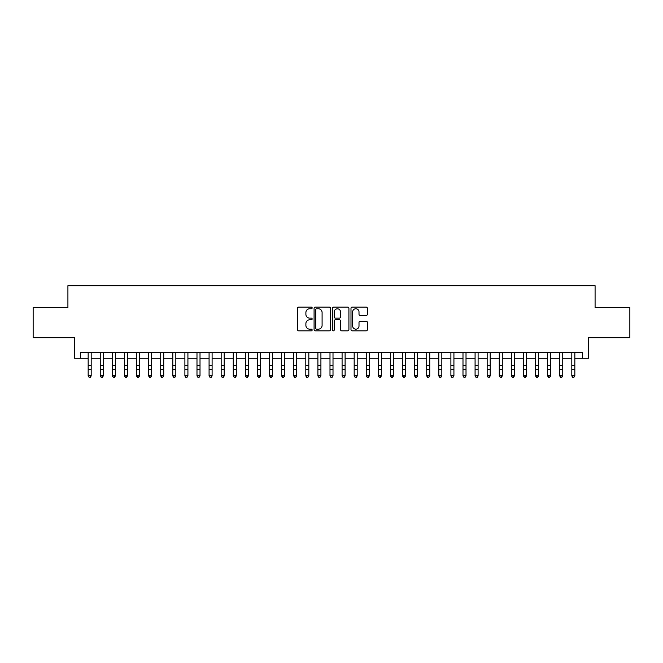 <?xml version="1.0" encoding="UTF-8"?>
<svg xmlns="http://www.w3.org/2000/svg" width="663" height="663" viewBox="0 0 663 663"><rect width="100%" height="100%" fill="white"/><g stroke="black" fill="none" stroke-linecap="round" stroke-linejoin="round"><path stroke-width="0.99" d="M312.157 307.93A0.829 0.829 0 0 0 311.32 307.093L298.715 307.093A1.185 1.185 0 0 0 297.53 308.287L297.53 329.644A1.185 1.185 0 0 0 298.715 330.837L311.32 330.837A0.829 0.829 0 0 0 312.157 330A0.829 0.829 0 0 0 311.32 329.171L309.696 329.171A3.796 3.796 0 0 1 305.892 325.376L305.892 323.594A3.796 3.796 0 0 1 309.696 319.798L311.32 319.798A0.829 0.829 0 0 0 312.157 318.969A0.829 0.829 0 0 0 311.32 318.132L309.696 318.132A3.796 3.796 0 0 1 305.892 314.337L305.892 312.555A3.796 3.796 0 0 1 309.696 308.759L311.32 308.759A0.829 0.829 0 0 0 312.157 307.93M366.183 315.464A1.185 1.185 0 0 0 367.368 314.279L367.368 308.287A1.185 1.185 0 0 0 366.183 307.093L352.177 307.093A1.185 1.185 0 0 0 350.992 308.287L350.992 329.644A1.185 1.185 0 0 0 352.177 330.837L366.183 330.837A1.185 1.185 0 0 0 367.368 329.644L367.368 322.409A1.185 1.185 0 0 0 366.183 321.224L360.191 321.224A1.185 1.185 0 0 0 359.006 322.409L359.006 325.997A3.174 3.174 0 0 1 355.832 329.171A3.174 3.174 0 0 1 352.658 325.997L352.658 311.933A3.174 3.174 0 0 1 355.832 308.759A3.174 3.174 0 0 1 359.006 311.933L359.006 314.279A1.185 1.185 0 0 0 360.191 315.464L366.183 315.464M80.604 358.26L80.604 352.219L582.396 352.219L582.396 358.26L588.437 358.26L588.437 337.707L629.85 337.707L629.85 307.483L595.084 307.483L595.084 285.712L67.916 285.712L67.916 307.483L33.15 307.483L33.15 337.707L74.563 337.707L74.563 358.26L88.162 358.26M330.464 308.287A1.185 1.185 0 0 0 329.271 307.093L315.273 307.093A1.185 1.185 0 0 0 314.08 308.287L314.08 329.644A1.185 1.185 0 0 0 315.273 330.837L329.271 330.837A1.185 1.185 0 0 0 330.464 329.644L330.464 308.287M333.729 307.093L347.727 307.093A1.185 1.185 0 0 1 348.92 308.287L348.92 329.644A1.185 1.185 0 0 1 347.727 330.837L341.735 330.837A1.185 1.185 0 0 1 340.55 329.644L340.55 320.983A1.185 1.185 0 0 0 339.365 319.798L335.387 319.798A1.185 1.185 0 0 0 334.202 320.983L334.202 330A0.829 0.829 0 0 1 333.373 330.837A0.829 0.829 0 0 1 332.536 330L332.536 308.287A1.185 1.185 0 0 1 333.729 307.093M91.187 358.26L100.254 358.26M103.279 358.26L112.345 358.26M115.37 358.26L124.437 358.26M127.462 358.26L136.528 358.26M139.553 358.26L148.62 358.26M151.645 358.26L160.711 358.26M163.736 358.26L172.803 358.26M175.828 358.26L184.894 358.26M187.919 358.26L196.986 358.26M200.011 358.26L209.077 358.26M212.102 358.26L221.169 358.26M224.193 358.26L233.26 358.26M236.285 358.26L245.351 358.26M248.376 358.26L257.443 358.26M260.468 358.26L269.534 358.26M272.559 358.26L281.626 358.26M284.651 358.26L293.717 358.26M296.734 358.26L305.809 358.26M308.825 358.26L317.9 358.26M320.917 358.26L329.992 358.26M333.008 358.26L342.083 358.26M345.1 358.26L354.175 358.26M357.191 358.26L366.266 358.26M369.283 358.26L378.349 358.26M381.374 358.26L390.441 358.26M393.466 358.26L402.532 358.26M405.557 358.26L414.624 358.26M417.649 358.26L426.715 358.26M429.74 358.26L438.807 358.26M441.831 358.26L450.898 358.26M453.923 358.26L462.989 358.26M466.014 358.26L475.081 358.26M478.106 358.26L487.172 358.26M490.197 358.26L499.264 358.26M502.289 358.26L511.355 358.26M514.38 358.26L523.447 358.26M526.472 358.26L535.538 358.26M538.563 358.26L547.63 358.26M550.655 358.26L559.721 358.26M562.746 358.26L571.813 358.26M574.838 358.26L582.396 358.26M316.574 308.759A0.829 0.829 0 0 0 315.745 309.588L315.745 328.342A0.829 0.829 0 0 0 316.574 329.171L318.298 329.171A3.796 3.796 0 0 0 322.094 325.376L322.094 312.555A3.796 3.796 0 0 0 318.298 308.759L316.574 308.759M340.55 311.991A3.174 3.174 0 0 0 337.376 308.817A3.174 3.174 0 0 0 334.202 311.991L334.202 316.947A1.185 1.185 0 0 0 335.387 318.132L339.365 318.132A1.185 1.185 0 0 0 340.55 316.947L340.55 311.991M91.187 352.219L91.187 375.954L90.284 377.288L89.074 377.015L90.284 377.288M88.162 352.219L88.162 375.283L91.187 375.283L90.284 377.015M89.074 377.288L88.162 375.954L88.162 375.283L89.074 377.015M103.279 352.219L103.279 375.954L102.375 377.288L101.166 377.015L102.375 377.288M100.254 352.219L100.254 375.283L103.279 375.283L102.375 377.015M101.166 377.288L100.254 375.954L100.254 375.283L101.166 377.015M115.37 352.219L115.37 375.954L114.467 377.288L113.257 377.015L114.467 377.288M112.345 352.219L112.345 375.283L115.37 375.283L114.467 377.015M113.257 377.288L112.345 375.954L112.345 375.283L113.257 377.015M127.462 352.219L127.462 375.954L126.558 377.288L125.348 377.015L126.558 377.288M124.437 352.219L124.437 375.283L127.462 375.283L126.558 377.015M125.348 377.288L124.437 375.954L124.437 375.283L125.348 377.015M139.553 352.219L139.553 375.954L138.642 377.288L137.44 377.015L138.642 377.288M136.528 352.219L136.528 375.283L139.553 375.283L138.642 377.015M137.44 377.288L136.528 375.954L136.528 375.283L137.44 377.015M151.645 352.219L151.645 375.954L150.733 377.288L149.531 377.015L150.733 377.288M148.62 352.219L148.62 375.283L151.645 375.283L150.733 377.015M149.531 377.288L148.62 375.954L148.62 375.283L149.531 377.015M163.736 352.219L163.736 375.954L162.825 377.288L161.623 377.015L162.825 377.288M160.711 352.219L160.711 375.283L163.736 375.283L162.825 377.015M161.623 377.288L160.711 375.954L160.711 375.283L161.623 377.015M175.828 352.219L175.828 375.954L174.916 377.288L173.706 377.015L174.916 377.288M172.803 352.219L172.803 375.283L175.828 375.283L174.916 377.015M173.706 377.288L172.803 375.954L172.803 375.283L173.706 377.015M187.919 352.219L187.919 375.954L187.007 377.288L185.797 377.015L187.007 377.288M184.894 352.219L184.894 375.283L187.919 375.283L187.007 377.015M185.797 377.288L184.894 375.954L184.894 375.283L185.797 377.015M200.011 352.219L200.011 375.954L199.099 377.288L197.889 377.015L199.099 377.288M196.986 352.219L196.986 375.283L200.011 375.283L199.099 377.015M197.889 377.288L196.986 375.954L196.986 375.283L197.889 377.015M212.102 352.219L212.102 375.954L211.19 377.288L209.98 377.015L211.19 377.288M209.077 352.219L209.077 375.283L212.102 375.283L211.19 377.015M209.98 377.288L209.077 375.954L209.077 375.283L209.98 377.015M224.193 352.219L224.193 375.954L223.282 377.288L222.072 377.015L223.282 377.288M221.169 352.219L221.169 375.283L224.193 375.283L223.282 377.015M222.072 377.288L221.169 375.954L221.169 375.283L222.072 377.015M236.285 352.219L236.285 375.954L235.373 377.288L234.163 377.015L235.373 377.288M233.26 352.219L233.26 375.283L236.285 375.283L235.373 377.015M234.163 377.288L233.26 375.954L233.26 375.283L234.163 377.015M248.376 352.219L248.376 375.954L247.465 377.288L246.255 377.015L247.465 377.288M245.351 352.219L245.351 375.283L248.376 375.283L247.465 377.015M246.255 377.288L245.351 375.954L245.351 375.283L246.255 377.015M260.468 352.219L260.468 375.954L259.556 377.288L258.346 377.015L259.556 377.288M257.443 352.219L257.443 375.283L260.468 375.283L259.556 377.015M258.346 377.288L257.443 375.954L257.443 375.283L258.346 377.015M272.559 352.219L272.559 375.954L271.648 377.288L270.438 377.015L271.648 377.288M269.534 352.219L269.534 375.283L272.559 375.283L271.648 377.015M270.438 377.288L269.534 375.954L269.534 375.283L270.438 377.015M284.651 352.219L284.651 375.954L283.739 377.288L282.529 377.015L283.739 377.288M281.626 352.219L281.626 375.283L284.651 375.283L283.739 377.015M282.529 377.288L281.626 375.954L281.626 375.283L282.529 377.015M296.734 352.219L296.734 375.954L295.831 377.288L294.621 377.015L295.831 377.288M293.717 352.219L293.717 375.283L296.734 375.283L295.831 377.015M294.621 377.288L293.717 375.954L293.717 375.283L294.621 377.015M308.825 352.219L308.825 375.954L307.922 377.288L306.712 377.015L307.922 377.288M305.809 352.219L305.809 375.283L308.825 375.283L307.922 377.015M306.712 377.288L305.809 375.954L305.809 375.283L306.712 377.015M320.917 352.219L320.917 375.954L320.014 377.288L318.804 377.015L320.014 377.288M317.9 352.219L317.9 375.283L320.917 375.283L320.014 377.015M318.804 377.288L317.9 375.954L317.9 375.283L318.804 377.015M333.008 352.219L333.008 375.954L332.105 377.288L330.895 377.015L332.105 377.288M329.992 352.219L329.992 375.283L333.008 375.283L332.105 377.015M330.895 377.288L329.992 375.954L329.992 375.283L330.895 377.015M345.1 352.219L345.1 375.954L344.196 377.288L342.986 377.015L344.196 377.288M342.083 352.219L342.083 375.283L345.1 375.283L344.196 377.015M342.986 377.288L342.083 375.954L342.083 375.283L342.986 377.015M357.191 352.219L357.191 375.954L356.288 377.288L355.078 377.015L356.288 377.288M354.175 352.219L354.175 375.283L357.191 375.283L356.288 377.015M355.078 377.288L354.175 375.954L354.175 375.283L355.078 377.015M369.283 352.219L369.283 375.954L368.379 377.288L367.169 377.015L368.379 377.288M366.266 352.219L366.266 375.283L369.283 375.283L368.379 377.015M367.169 377.288L366.266 375.954L366.266 375.283L367.169 377.015M381.374 352.219L381.374 375.954L380.471 377.288L379.261 377.015L380.471 377.288M378.349 352.219L378.349 375.283L381.374 375.283L380.471 377.015M379.261 377.288L378.349 375.954L378.349 375.283L379.261 377.015M393.466 352.219L393.466 375.954L392.562 377.288L391.352 377.015L392.562 377.288M390.441 352.219L390.441 375.283L393.466 375.283L392.562 377.015M391.352 377.288L390.441 375.954L390.441 375.283L391.352 377.015M405.557 352.219L405.557 375.954L404.654 377.288L403.444 377.015L404.654 377.288M402.532 352.219L402.532 375.283L405.557 375.283L404.654 377.015M403.444 377.288L402.532 375.954L402.532 375.283L403.444 377.015M417.649 352.219L417.649 375.954L416.745 377.288L415.535 377.015L416.745 377.288M414.624 352.219L414.624 375.283L417.649 375.283L416.745 377.015M415.535 377.288L414.624 375.954L414.624 375.283L415.535 377.015M429.74 352.219L429.74 375.954L428.837 377.288L427.627 377.015L428.837 377.288M426.715 352.219L426.715 375.283L429.74 375.283L428.837 377.015M427.627 377.288L426.715 375.954L426.715 375.283L427.627 377.015M441.831 352.219L441.831 375.954L440.928 377.288L439.718 377.015L440.928 377.288M438.807 352.219L438.807 375.283L441.831 375.283L440.928 377.015M439.718 377.288L438.807 375.954L438.807 375.283L439.718 377.015M453.923 352.219L453.923 375.954L453.02 377.288L451.81 377.015L453.02 377.288M450.898 352.219L450.898 375.283L453.923 375.283L453.02 377.015M451.81 377.288L450.898 375.954L450.898 375.283L451.81 377.015M466.014 352.219L466.014 375.954L465.111 377.288L463.901 377.015L465.111 377.288M462.989 352.219L462.989 375.283L466.014 375.283L465.111 377.015M463.901 377.288L462.989 375.954L462.989 375.283L463.901 377.015M478.106 352.219L478.106 375.954L477.203 377.288L475.993 377.015L477.203 377.288M475.081 352.219L475.081 375.283L478.106 375.283L477.203 377.015M475.993 377.288L475.081 375.954L475.081 375.283L475.993 377.015M490.197 352.219L490.197 375.954L489.294 377.288L488.084 377.015L489.294 377.288M487.172 352.219L487.172 375.283L490.197 375.283L489.294 377.015M488.084 377.288L487.172 375.954L487.172 375.283L488.084 377.015M502.289 352.219L502.289 375.954L501.377 377.288L500.175 377.015L501.377 377.288M499.264 352.219L499.264 375.283L502.289 375.283L501.377 377.015M500.175 377.288L499.264 375.954L499.264 375.283L500.175 377.015M514.38 352.219L514.38 375.954L513.469 377.288L512.267 377.015L513.469 377.288M511.355 352.219L511.355 375.283L514.38 375.283L513.469 377.015M512.267 377.288L511.355 375.954L511.355 375.283L512.267 377.015M526.472 352.219L526.472 375.954L525.56 377.288L524.358 377.015L525.56 377.288M523.447 352.219L523.447 375.283L526.472 375.283L525.56 377.015M524.358 377.288L523.447 375.954L523.447 375.283L524.358 377.015M538.563 352.219L538.563 375.954L537.652 377.288L536.442 377.015L537.652 377.288M535.538 352.219L535.538 375.283L538.563 375.283L537.652 377.015M536.442 377.288L535.538 375.954L535.538 375.283L536.442 377.015M550.655 352.219L550.655 375.954L549.743 377.288L548.533 377.015L549.743 377.288M547.63 352.219L547.63 375.283L550.655 375.283L549.743 377.015M548.533 377.288L547.63 375.954L547.63 375.283L548.533 377.015M562.746 352.219L562.746 375.954L561.834 377.288L560.625 377.015L561.834 377.288M559.721 352.219L559.721 375.283L562.746 375.283L561.834 377.015M560.625 377.288L559.721 375.954L559.721 375.283L560.625 377.015M574.838 352.219L574.838 375.954L573.926 377.288L572.716 377.015L573.926 377.288M571.813 352.219L571.813 375.283L574.838 375.283L573.926 377.015M572.716 377.288L571.813 375.954L571.813 375.283L572.716 377.015M91.187 365.371L88.162 365.371M91.187 369.523L88.162 369.523M91.187 352.608L88.162 352.608M103.279 365.371L100.254 365.371M103.279 369.523L100.254 369.523M103.279 352.608L100.254 352.608M115.37 365.371L112.345 365.371M115.37 369.523L112.345 369.523M115.37 352.608L112.345 352.608M127.462 365.371L124.437 365.371M127.462 369.523L124.437 369.523M127.462 352.608L124.437 352.608M139.553 365.371L136.528 365.371M139.553 369.523L136.528 369.523M139.553 352.608L136.528 352.608M151.645 365.371L148.62 365.371M151.645 369.523L148.62 369.523M151.645 352.608L148.62 352.608M163.736 365.371L160.711 365.371M163.736 369.523L160.711 369.523M163.736 352.608L160.711 352.608M175.828 365.371L172.803 365.371M175.828 369.523L172.803 369.523M175.828 352.608L172.803 352.608M187.919 365.371L184.894 365.371M187.919 369.523L184.894 369.523M187.919 352.608L184.894 352.608M200.011 365.371L196.986 365.371M200.011 369.523L196.986 369.523M200.011 352.608L196.986 352.608M212.102 365.371L209.077 365.371M212.102 369.523L209.077 369.523M212.102 352.608L209.077 352.608M224.193 365.371L221.169 365.371M224.193 369.523L221.169 369.523M224.193 352.608L221.169 352.608M236.285 365.371L233.26 365.371M236.285 369.523L233.26 369.523M236.285 352.608L233.26 352.608M248.376 365.371L245.351 365.371M248.376 369.523L245.351 369.523M248.376 352.608L245.351 352.608M260.468 365.371L257.443 365.371M260.468 369.523L257.443 369.523M260.468 352.608L257.443 352.608M272.559 365.371L269.534 365.371M272.559 369.523L269.534 369.523M272.559 352.608L269.534 352.608M284.651 365.371L281.626 365.371M284.651 369.523L281.626 369.523M284.651 352.608L281.626 352.608M296.734 365.371L293.717 365.371M296.734 369.523L293.717 369.523M296.734 352.608L293.717 352.608M308.825 365.371L305.809 365.371M308.825 369.523L305.809 369.523M308.825 352.608L305.809 352.608M320.917 365.371L317.9 365.371M320.917 369.523L317.9 369.523M320.917 352.608L317.9 352.608M333.008 365.371L329.992 365.371M333.008 369.523L329.992 369.523M333.008 352.608L329.992 352.608M345.1 365.371L342.083 365.371M345.1 369.523L342.083 369.523M345.1 352.608L342.083 352.608M357.191 365.371L354.175 365.371M357.191 369.523L354.175 369.523M357.191 352.608L354.175 352.608M369.283 365.371L366.266 365.371M369.283 369.523L366.266 369.523M369.283 352.608L366.266 352.608M381.374 365.371L378.349 365.371M381.374 369.523L378.349 369.523M381.374 352.608L378.349 352.608M393.466 365.371L390.441 365.371M393.466 369.523L390.441 369.523M393.466 352.608L390.441 352.608M405.557 365.371L402.532 365.371M405.557 369.523L402.532 369.523M405.557 352.608L402.532 352.608M417.649 365.371L414.624 365.371M417.649 369.523L414.624 369.523M417.649 352.608L414.624 352.608M429.74 365.371L426.715 365.371M429.74 369.523L426.715 369.523M429.74 352.608L426.715 352.608M441.831 365.371L438.807 365.371M441.831 369.523L438.807 369.523M441.831 352.608L438.807 352.608M453.923 365.371L450.898 365.371M453.923 369.523L450.898 369.523M453.923 352.608L450.898 352.608M466.014 365.371L462.989 365.371M466.014 369.523L462.989 369.523M466.014 352.608L462.989 352.608M478.106 365.371L475.081 365.371M478.106 369.523L475.081 369.523M478.106 352.608L475.081 352.608M490.197 365.371L487.172 365.371M490.197 369.523L487.172 369.523M490.197 352.608L487.172 352.608M502.289 365.371L499.264 365.371M502.289 369.523L499.264 369.523M502.289 352.608L499.264 352.608M514.38 365.371L511.355 365.371M514.38 369.523L511.355 369.523M514.38 352.608L511.355 352.608M526.472 365.371L523.447 365.371M526.472 369.523L523.447 369.523M526.472 352.608L523.447 352.608M538.563 365.371L535.538 365.371M538.563 369.523L535.538 369.523M538.563 352.608L535.538 352.608M550.655 365.371L547.63 365.371M550.655 369.523L547.63 369.523M550.655 352.608L547.63 352.608M562.746 365.371L559.721 365.371M562.746 369.523L559.721 369.523M562.746 352.608L559.721 352.608M574.838 365.371L571.813 365.371M574.838 369.523L571.813 369.523M574.838 352.608L571.813 352.608"/></g></svg>
